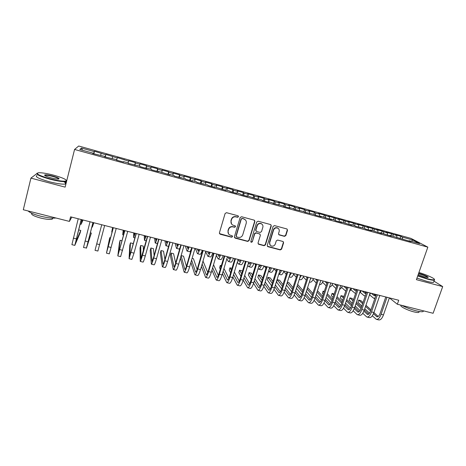 <?xml version="1.0" encoding="UTF-8"?>
<svg xmlns="http://www.w3.org/2000/svg" width="466" height="466" viewBox="0 0 466 466"><rect width="100%" height="100%" fill="white"/><g stroke="black" fill="none" stroke-linecap="round" stroke-linejoin="round"><path stroke-width="0.7" d="M238.505 216.731L237.98 215.775L226.517 212.688L225.119 213.48L219.404 232.878L220.168 234.229L231.585 237.211L232.557 236.664L232.202 235.79L229.767 235.021C228.288 234.078 227.746 232.744 228.142 231.014L228.62 229.406C229.441 227.379 230.926 226.54 233.076 226.884L234.549 227.274L235.522 226.721L235.149 225.829L232.819 225.113C231.276 224.175 230.705 222.818 231.101 221.03L231.585 219.41C232.412 217.377 233.903 216.533 236.052 216.888L237.532 217.284L238.505 216.731M231.538 223.977L230.938 220.808L231.416 219.195C232.249 217.162 233.734 216.323 235.878 216.673L237.351 217.069L238.33 216.521L238.266 215.921M219.445 233.612L231.421 236.967L232.394 236.419L232.371 235.907M228.48 233.781L227.979 230.775L228.457 229.173C229.284 227.152 230.763 226.313 232.907 226.657L234.381 227.047L235.353 226.493L235.313 225.94M284.487 236.349L285.85 235.575L287.516 230.256L286.963 228.981L274.497 225.608L273.123 226.389L267.263 245.396L267.758 246.636L280.247 249.927L281.61 249.153L283.602 242.769L283.083 241.516L277.649 240.06L276.286 240.835L275.295 244.015C274.41 245.931 273 246.549 271.066 245.873C269.826 245.116 269.377 244.003 269.721 242.547L273.583 230.041C274.427 228.165 275.802 227.525 277.707 228.119C279.035 228.87 279.524 230.006 279.169 231.538L278.522 233.623L279.058 234.887L284.487 236.349L284.231 236.111L285.594 235.336L287.254 230.023L287.079 229.039M389.39 297.879L397.335 304.246L398.727 300.255L70.582 216.836L69.422 221.408L71.77 217.139M397.335 304.246L433.112 313.28L442.7 286.59L433.986 281.155M36.663 173.742L30.919 178.117L65.135 187.134L74.572 149.458L427.835 247.143L416.406 279.664L442.7 286.59M30.919 178.117L23.3 209.752L69.422 221.408M254.879 221.484L254.139 220.127L241.545 216.737L240.153 217.523L234.392 236.798L235.144 238.143L247.691 241.417L249.071 240.637L254.879 221.484L254.523 220.319M258.117 221.199L270.734 224.606L271.288 225.894L265.434 244.918L264.059 245.699L258.537 244.225L258.036 242.984L260.395 235.266L259.667 233.926L256.131 232.994L254.751 233.775L252.304 241.825L251.174 242.308L250.825 241.44L256.731 221.979L258.117 221.199M74.572 149.458L78.702 146.015L411.035 238.411L427.835 247.143M93.823 153.838L94.487 151.246L94.208 151.596L81.41 148.042L79.808 149.504L92.973 153.151L92.676 153.518L104.844 156.436L104.629 156.826L116.622 159.698L116.483 160.112L123.548 162.063L123.641 161.644L128.307 162.937L128.243 163.368L139.905 166.146L139.916 166.595L146.877 168.523L146.819 168.063L151.415 169.339L151.497 169.805L158.405 171.715L158.277 171.238L169.845 174.884L169.641 174.383L174.168 175.635L174.395 176.142L185.416 178.752L185.713 179.276L192.464 181.146L192.12 180.61L196.576 181.845L196.943 182.387L207.655 184.915L208.092 185.468L214.739 187.309L214.261 186.744L225.754 190.361L225.206 189.773L229.563 190.984L230.134 191.573L236.681 193.384L236.07 192.784L240.392 193.984L241.033 194.59L247.528 196.39L246.852 195.772L258.298 199.366L257.558 198.737L261.816 199.914L262.579 200.555L268.987 202.326L268.183 201.679L272.412 202.85L273.239 203.502L282.926 205.762L283.817 206.432L290.126 208.18L289.2 207.498L293.364 208.651L294.314 209.339L303.727 211.523L304.735 212.222L314.014 214.372L315.08 215.088L321.255 216.795L320.154 216.073L331.477 219.632L330.318 218.892L334.367 220.01L335.549 220.756L341.63 222.439L340.413 221.688L351.714 225.229L350.438 224.461L354.428 225.567L355.721 226.342L364.354 228.317L365.699 229.103L371.652 230.752L370.272 229.959L381.52 233.483L380.081 232.674L391.312 236.192L389.826 235.371L410.692 241.557L409.101 240.712L408.781 241.027M94.487 151.246L105.753 154.799L105.135 156.966M105.287 157.007L105.753 154.799M105.951 154.432L117.205 157.98L116.622 160.147M116.663 160.158L117.205 157.98M117.333 157.595L128.575 161.131L128.127 162.884M134.691 165.15L135.367 162.605L128.633 160.735L128.575 161.131M135.367 162.605L135.35 163.018L139.852 164.265L139.433 166.018M145.846 168.238L146.534 165.704L139.847 163.846L139.852 164.265M146.534 165.704L146.586 166.135L151.054 167.376L150.658 169.129M156.92 171.302L157.613 168.779L150.972 166.939L151.054 167.376M157.613 168.779L157.735 169.228L162.168 170.463L161.795 172.21M167.917 174.348L168.61 171.838L162.022 170.008L162.168 170.463M168.61 171.838L168.797 172.304L173.201 173.521L172.857 175.274M178.828 177.371L179.526 174.867L172.985 173.049L173.201 173.521M179.526 174.867L179.783 175.35L184.152 176.562L183.831 178.315M189.662 180.365L190.367 177.878L183.872 176.072L184.152 176.562M190.367 177.878L190.687 178.379L195.021 179.579L194.724 181.332M200.415 183.348L201.12 180.866L194.677 179.078L195.021 179.579M201.12 180.866L201.51 181.379L205.815 182.579L205.541 184.326M211.092 186.301L211.803 183.831L205.401 182.055L205.815 182.579M211.803 183.831L212.251 184.361L216.527 185.55L216.271 187.303M221.688 189.237L222.404 186.779L216.055 185.014L216.527 185.55M222.404 186.779L222.917 187.326L227.163 188.503L226.93 190.25M232.208 192.149L232.93 189.703L226.627 187.949L227.163 188.503M232.93 189.703L233.507 190.262L237.718 191.433L237.509 193.18M242.658 195.038L243.38 192.604L237.118 190.862L237.718 191.433M243.38 192.604L244.015 193.18L248.197 194.345L248.011 196.093M253.026 197.91L253.754 195.487L247.539 193.757L248.197 194.345M253.754 195.487L254.453 196.081L258.607 197.235L258.438 198.982M263.325 200.759L264.059 198.347L257.884 196.635L258.607 197.235M264.059 198.347L264.81 198.953L268.934 200.1L268.789 201.848M273.548 203.59L274.288 201.19L268.16 199.483L268.934 200.1M274.288 201.19L275.097 201.813L279.192 202.949L279.07 204.696M283.712 206.356L284.441 204.009L278.359 202.32L279.192 202.949M284.441 204.009L285.309 204.644L289.374 205.774L289.275 207.521M293.842 209.001L294.524 206.811L288.483 205.133L289.374 205.774M294.524 206.811L295.45 207.463L299.487 208.582L299.388 210.667M303.89 211.64L304.537 209.589L298.543 207.923L299.487 208.582M304.537 209.589L305.521 210.253L309.529 211.366L309.453 213.533M313.851 214.331L314.48 212.35L308.527 210.696L309.529 211.366M314.48 212.35L315.517 213.032L319.495 214.139L319.443 216.3M323.724 217.063L324.353 215.094L318.441 213.451L319.495 214.139M324.353 215.094L329.398 216.882L329.369 219.043M333.522 219.777L334.157 217.814L328.285 216.183L329.398 216.882M334.157 217.814L339.225 219.614L339.225 221.775M343.256 222.474L343.896 220.523L338.06 218.904L339.225 219.614M343.896 220.523L348.987 222.323L349.011 224.484M352.925 225.154L353.566 223.208L347.77 221.6L348.987 222.323M353.566 223.208L358.68 225.014L358.727 227.169M362.525 227.81L363.165 225.876L357.416 224.274L358.68 225.014M363.165 225.876L368.309 227.688L368.373 229.843M372.06 230.449L372.701 228.521L366.992 226.936L368.309 227.688M372.701 228.521L377.868 230.338L377.955 232.493M381.526 233.076L382.172 231.153L376.499 229.575L377.868 230.338M382.172 231.153L387.363 232.977L387.473 235.132M390.927 235.68L391.58 233.763L385.947 232.202L387.363 232.977M391.58 233.763L396.793 235.592L396.927 237.747M400.271 238.266L400.923 236.361L395.325 234.806L396.793 235.592M400.923 236.361L402.42 237.153L412.672 240.002L419.592 243.619L409.101 240.712M399.496 238.05L399.181 238.371M402.42 237.153L402.537 238.895M412.672 240.002L411.484 241.371M389.826 235.371L389.512 235.697M393.03 234.549L393.129 236.285M380.081 232.674L379.778 233M383.57 231.922L383.658 233.664M370.272 229.959L369.975 230.286M374.052 229.284L374.116 231.02M360.393 227.222L360.102 227.554M364.464 226.622L364.511 228.41M350.438 224.461L350.158 224.798M354.812 223.942L354.842 225.812M340.413 221.688L340.139 222.026M345.09 221.239L345.102 223.208M330.318 218.892L330.05 219.236M335.304 218.525L335.293 220.593M320.154 216.073L319.886 216.422M325.443 215.787L325.408 217.948M309.907 213.236L309.651 213.585M315.517 213.032L315.459 215.193M299.591 210.382L299.341 210.731M305.521 210.253L305.434 212.42M289.2 207.498L288.955 207.859M295.45 207.463L295.339 209.624M278.726 204.603L278.493 204.958M285.309 204.644L285.175 206.811M268.183 201.679L267.956 202.046M275.097 201.813L274.934 203.974M257.558 198.737L257.343 199.104M264.81 198.953L264.624 201.12M246.852 195.772L246.642 196.145M254.453 196.081L254.238 198.242M236.07 192.784L235.872 193.163M244.015 193.18L243.776 195.347M225.206 189.773L225.014 190.157M233.507 190.262L233.233 192.429M214.261 186.744L214.075 187.128M222.917 187.326L222.62 189.493M203.234 183.691L203.06 184.076M212.251 184.361L211.925 186.534M192.12 180.61L191.951 181M201.51 181.379L201.155 183.552M180.925 177.511L180.767 177.907M190.687 178.379L190.303 180.546M169.641 174.383L169.496 174.785M179.783 175.35L179.369 177.517M158.277 171.238L158.137 171.639M168.797 172.304L168.36 174.47M146.819 168.063L146.691 168.471M157.735 169.228L157.263 171.401M135.274 164.865L135.157 165.279M146.586 166.135L146.085 168.302M123.641 161.644L123.531 162.063M135.35 163.018L134.82 165.185M116.622 159.698L116.512 160.118M124.038 159.873L124.125 159.483M104.844 156.436L104.745 156.861M112.632 156.71L112.155 158.463M92.973 153.151L92.885 153.576M101.145 153.518L100.639 155.271M66.801 180.488L66.428 180.389M81.41 148.042L82.529 150.256M94.208 151.596L93.561 153.763M234.456 237.584L247.498 241.167L248.873 240.386L254.669 221.263M242.273 218.56L241.301 219.107L236.239 236.017L236.594 236.891L238.312 237.363C240.439 237.701 241.918 236.862 242.739 234.852L246.211 223.325C246.625 221.496 246.031 220.121 244.429 219.201L242.093 218.344L241.301 219.107M236.268 236.536L236.064 235.773L241.12 218.892M245.431 219.929L243.829 218.973M242.093 218.344L243.642 218.758M258.123 243.829L263.843 245.436L265.212 244.662L271.055 225.666L270.892 224.699M260.063 234.136L255.927 232.755L254.547 233.536L252.304 241.825M250.859 241.976L252.106 241.574M262.853 227.227C263.203 225.695 262.707 224.554 261.374 223.797C259.445 223.179 258.053 223.82 257.203 225.713L255.851 230.163L256.585 231.503L260.121 232.447L261.496 231.66L262.853 227.227M262.078 224.268L261.158 223.569C259.23 222.958 257.844 223.598 256.993 225.486L257.203 225.713M255.968 231.054L255.642 229.93L256.993 225.486M278.668 234.567L284.231 236.111M278.313 228.503L277.462 227.891C275.563 227.297 274.189 227.938 273.35 229.808L273.583 230.041M270.169 245.128L269.494 242.297L273.35 229.808M267.362 246.258L280.002 249.66L281.359 248.891L283.351 242.518L283.217 241.598M82.133 219.771L81.818 221.571L82.587 219.888M83.035 219.999L81.096 224.297L82.016 219.742M74.781 245.372L71.898 244.667L78.218 218.775M81.282 219.556L75.556 242.565L80.764 230.431L80.117 232.948L74.81 245.384L81.177 219.527M80.764 230.431L78.626 229.895M93.416 222.637L93.025 224.414L93.637 222.696M93.852 222.748L92.309 227.128L93.357 222.626M93.002 222.532L87.136 245.419L91.359 233.087L86.49 247.988L83.507 247.516L90.014 221.775M86.396 248.221L92.95 222.521M91.359 233.087L90.322 232.825M96.689 243.899L99.596 244.615L97.895 251.046L95.029 250.341L101.722 224.752M99.596 244.615L104.634 225.492M49.944 178.758C58.128 180.814 63.492 181.565 66.026 181.012C67.226 179.806 63.131 177.872 53.753 175.204C47.095 173.48 42.068 172.659 38.666 172.723C35.171 173.533 38.934 175.542 49.944 178.758M66.457 180.476L66.714 180.843M66.603 181.274L65.811 181.571C62.776 181.891 57.446 181.088 49.81 179.154C39.866 176.317 35.661 174.307 37.187 173.131M50.928 177.837C46.163 176.48 44.107 175.507 44.748 174.919C46.093 174.657 48.784 175.035 52.833 176.061C58.256 177.639 60.12 178.641 58.431 179.066C56.788 179.107 54.289 178.699 50.928 177.837M58.763 179.026C58.535 178.367 56.514 177.505 52.705 176.445C49.198 175.548 46.711 175.169 45.243 175.309L44.812 175.531M55.943 218.001C52.507 218.426 47.427 217.832 40.699 216.218C34.053 214.465 29.865 212.717 28.123 210.976M52.844 218.14L52.244 219.171C49.984 219.719 46.128 219.346 40.682 218.059C33.762 216.131 30.785 214.529 31.746 213.242M63.848 181.658L66.09 183.319M65.98 183.761L65.182 184.07C62.147 184.42 56.811 183.633 49.18 181.711C38.631 178.67 34.571 176.614 37 175.536M417.833 275.598L427.468 278.738C431.324 279.74 433.613 280.054 434.335 279.682C435.803 278.942 427.019 274.888 418.922 272.499M434.458 279.472L434.329 280.177C433.351 280.41 431.073 280.054 427.503 279.128L417.717 275.936M418.625 273.35L419.109 273.478C423.74 274.666 429.699 277.398 427.823 277.497L424.625 276.95L418.153 274.695M427.718 277.503C426.769 276.478 423.909 275.26 419.138 273.851L418.503 273.688M423.483 310.851L423.145 311.562C422.114 311.958 419.814 311.719 416.26 310.845C410.96 309.441 406.183 307.63 401.925 305.405M419.091 311.777L418.882 312.377C418.124 312.669 416.47 312.505 413.907 311.876C407.243 310.269 399.001 305.987 401.162 305.323L401.197 305.218M433.782 281.726L433.561 282.338C432.576 282.582 430.299 282.239 426.728 281.313L416.948 278.115M112.958 227.606L112.44 229.336L112.778 227.559M112.597 227.519L111.729 232.039L113.005 227.618M124.008 230.42L123.42 232.12L123.606 230.315M123.21 230.216L122.715 234.812L124.113 230.443M110.576 237.905L109.731 237.689L106.464 253.143L113.337 227.705M106.475 253.149L109.306 253.842L116.226 228.439M113.29 227.693L107.192 250.353L109.731 237.689M122.034 240.771L120.129 240.299L119.459 242.774L117.811 255.927L124.865 230.635M117.84 255.933L120.636 256.62L127.731 231.363M124.766 230.612L118.539 253.149L120.129 240.299M134.983 233.21L134.325 234.887L134.359 233.047M133.742 232.889L133.62 237.567L135.146 233.25M132.967 245.203L133.026 243.526L130.451 242.885L129.781 245.355L129.076 258.688L136.299 233.542M129.117 258.7L131.878 259.376L133.992 253.131L139.148 234.264M136.154 233.507L129.798 255.921L130.451 242.885M145.881 235.977L145.153 237.631L145.037 235.761M144.21 235.551L144.454 240.305L146.097 236.035M143.435 250.976L143.26 246.095L140.709 245.454L140.033 247.912L140.254 261.432C140.569 261.42 141.309 259.352 142.474 255.228L147.652 236.431M140.313 261.443L143.039 262.113C143.371 262.108 144.122 260.045 145.287 255.927L150.477 237.147M147.454 236.379L140.971 258.671L140.709 245.454M156.698 238.726L155.9 240.357L155.638 238.458M154.595 238.19L155.201 243.019C155.481 243.106 156.069 241.697 156.972 238.796M167.434 241.458L166.572 243.066L166.164 241.132M164.917 240.817L165.879 245.716C166.211 245.815 166.834 244.423 167.76 241.539M165.948 245.733L168.581 246.409M178.094 244.167L177.167 245.751L176.614 243.788M175.164 243.421L176.474 248.395C176.859 248.506 177.529 247.131 178.478 244.266M176.562 248.419L179.113 249.06L179.94 248.087M188.683 246.858L187.687 248.419L186.994 246.427M185.34 246.007L187 251.052C187.437 251.18 188.142 249.817 189.114 246.968M187.093 251.081L189.615 251.716C190.07 251.844 190.786 250.487 191.765 247.638M199.192 249.531L198.132 251.069L197.304 249.048M195.446 248.576L197.444 253.696C197.939 253.83 198.685 252.485 199.675 249.654M197.555 253.72L200.048 254.349C200.555 254.494 201.306 253.149 202.308 250.324M209.624 252.182L208.506 253.702L207.539 251.652M205.739 251.71L207.819 256.312C208.366 256.469 209.147 255.135 210.16 252.316M207.941 256.347L210.405 256.964C210.964 257.121 211.75 255.793 212.776 252.98M219.987 254.815L218.804 256.312L217.704 254.232M216.3 255.38L218.123 258.915C218.723 259.084 219.538 257.768 220.575 254.966M218.257 258.95L220.686 259.568C221.298 259.731 222.125 258.42 223.167 255.624M230.274 257.43L229.033 258.904L227.798 256.801M226.826 258.863L228.352 261.502C229.004 261.682 229.855 260.377 230.915 257.593M228.497 261.537L230.897 262.142C231.561 262.329 232.423 261.024 233.483 258.246M240.491 260.028L239.186 261.478L238.05 259.725M237.305 262.207L238.51 264.071C239.209 264.257 240.101 262.97 241.178 260.203M238.668 264.106L241.039 264.705C241.755 264.904 242.652 263.616 243.735 260.849M250.638 262.608L249.269 264.036L248.489 262.952M250.498 262.871L250.254 262.509M244.959 261.164L245.332 261.741M247.731 265.428L248.599 266.616C249.351 266.82 250.271 265.544 251.372 262.795M248.762 266.657L251.11 267.251C251.873 267.455 252.805 266.185 253.906 263.441M260.71 265.166L259.288 266.575L258.863 266.08M260.506 265.544L260.127 265.02M254.663 263.634L255.636 265.026M258.1 268.556L258.618 269.15C259.416 269.365 260.372 268.101 261.49 265.37M258.793 269.191L261.111 269.779C261.921 269.995 262.888 268.742 264.012 266.004M270.711 267.711L269.197 269.08M270.443 268.177L269.93 267.513M264.304 266.08L265.888 268.212M268.754 271.707L271.043 272.284C271.899 272.517 272.901 271.276 274.043 268.556M268.422 271.573L268.567 271.661C269.412 271.888 270.408 270.641 271.544 267.921M280.649 270.233L279.617 271.527M280.316 270.787L279.979 270.373M274.002 268.672L276.082 271.305M278.767 274.241L280.905 274.777C281.814 275.022 282.845 273.792 284.01 271.09M278.779 274.206C279.629 274.031 280.544 272.785 281.522 270.461M290.51 272.744L290.184 273.268M283.846 271.48L286.217 274.328M289.054 276.839L290.697 277.253C291.652 277.509 292.724 276.291 293.9 273.606M289.176 276.454L291.436 272.977M297.063 274.858L296.545 274.276M293.627 274.235L296.289 277.282M299.265 279.419L300.43 279.711C301.426 279.979 302.527 278.773 303.727 276.105M299.609 278.348L301.281 275.482M307.082 277.759L306.104 276.705M303.343 276.944L306.302 280.177M309.407 281.982L310.088 282.151C311.137 282.431 312.267 281.243 313.49 278.586M310.123 279.775L311.055 277.963M317.037 280.602L315.599 279.122M312.995 279.612L316.251 283.019M319.478 284.522L319.688 284.575C320.777 284.866 321.942 283.689 323.177 281.05M326.928 283.404L325.023 281.516M322.589 282.239L326.142 285.809M329.474 287.05C330.563 287.079 331.67 285.891 332.806 283.497M336.761 286.153L334.396 283.899M337.168 284.912L336.726 284.493M332.118 284.825L335.963 288.559M339.452 289.398C340.448 289.071 341.421 287.912 342.364 285.926M346.576 288.71L343.698 286.264M346.92 287.685L346.017 286.852M341.584 287.382L345.76 291.168M349.424 291.547L351.859 288.338M356.403 291.029L355.447 290.854L352.943 288.617M356.612 290.411L355.243 289.2M350.985 289.91L355.535 293.603M359.391 293.487L361.29 290.737M154.13 255.531L153.43 248.64L150.897 248.005L150.215 250.458L151.351 264.152C151.741 264.158 152.528 262.113 153.704 258.007L158.923 239.291M151.421 264.17L154.112 264.834C154.526 264.845 155.318 262.801 156.494 258.7L161.725 240.007M158.673 239.227L153.634 257.302L152.067 261.403L150.897 248.005M164.9 259.463L163.531 251.174L161.015 250.545L160.327 252.98L162.366 266.855C162.832 266.878 163.659 264.851 164.847 260.768L170.107 242.134M162.453 266.878L165.11 267.531C165.593 267.56 166.432 265.533 167.62 261.455L172.886 242.844M169.805 242.058L164.731 260.051C163.939 262.772 163.385 264.129 163.077 264.117L161.015 250.545M175.676 263.034L173.562 253.69L171.063 253.061L170.375 255.49L173.305 269.534C173.841 269.581 174.709 267.571 175.909 263.506L181.204 244.959M173.399 269.564L176.026 270.204C176.579 270.251 177.459 268.247 178.664 264.187L183.965 245.658M180.855 244.866L175.746 262.783C174.948 265.492 174.366 266.832 174.01 266.808L171.063 253.061M180.394 258.147L184.157 272.196C184.763 272.26 185.678 270.268 186.895 266.226L192.219 247.755M184.268 272.226L186.86 272.86C187.483 272.925 188.41 270.938 189.627 266.901L194.963 248.454M191.823 247.656L186.685 265.492C185.876 268.183 185.264 269.517 184.856 269.476L181.088 255.723M186.423 266.348L183.528 256.184L181.128 255.584M190.903 262.48L194.934 274.841C195.609 274.923 196.565 272.948 197.794 268.923L203.159 250.539M195.056 274.87L197.613 275.499C198.312 275.581 199.273 273.612 200.508 269.593L205.879 251.226M202.71 250.423L197.537 268.177C196.716 270.863 196.081 272.179 195.627 272.132L191.613 260.04M197.124 269.494L193.425 258.665L192.103 258.333M201.423 266.453L205.628 277.468C206.38 277.561 207.37 275.604 208.617 271.596L214.01 253.294M205.768 277.497L208.29 278.12C209.059 278.219 210.061 276.268 211.308 272.266L216.713 253.982M213.521 253.172L208.314 270.851C207.487 273.519 206.822 274.824 206.321 274.765L202.139 264.006M207.766 272.505L203.001 261.065M211.931 270.163L216.247 280.072C217.069 280.183 218.1 278.243 219.358 274.258L224.781 256.038M216.405 280.107L218.892 280.718C219.725 280.835 220.773 278.901 222.032 274.917L227.466 256.719M224.245 255.898L219.008 273.495C218.175 276.157 217.482 277.451 216.935 277.375L212.653 267.705M218.344 275.429L213.539 264.723M210.632 262.975L209.91 265.422M222.399 273.67L226.791 282.658C227.676 282.786 228.754 280.864 230.018 276.897L235.481 258.752M226.959 282.693L229.418 283.299C230.315 283.433 231.404 281.516 232.674 277.555L238.138 259.428M234.899 258.607L229.627 276.128C228.783 278.773 228.066 280.054 227.478 279.973L223.138 271.212M228.853 278.278L223.954 268.468M221.344 265.661L220.307 265.404L219.597 267.781L220.284 269.22M220.995 266.82L220.307 265.404M232.831 277.02L237.258 285.221C238.208 285.367 239.326 283.468 240.602 279.518L246.095 261.455M237.439 285.268L239.868 285.862C240.829 286.013 241.953 284.114 243.24 280.171L248.739 262.125M245.471 261.292L240.171 278.738C239.32 281.371 238.575 282.641 237.94 282.547L233.577 274.561M239.297 281.062L234.34 272.028M231.975 268.329L229.959 267.822L229.249 270.193L230.623 272.814M231.346 270.408L229.959 267.822M243.217 280.241L247.656 287.772C248.669 287.936 249.823 286.048 251.11 282.116L256.632 264.135M247.842 287.819L250.242 288.407C251.273 288.57 252.432 286.689 253.725 282.763L259.259 264.799M255.962 263.96L250.632 281.33C249.776 283.951 249.007 285.209 248.326 285.105L243.963 277.783M249.665 283.794L244.685 275.429M242.361 271.532L241.936 270.822L239.547 270.228L238.837 272.587L240.928 276.245M241.662 273.833L239.547 270.228M253.539 283.351L257.972 290.301C259.049 290.481 260.244 288.611 261.543 284.697L267.1 266.791M258.176 290.353L260.541 290.93C261.636 291.116 262.836 289.252 264.14 285.343L269.703 267.455M266.383 266.61L261.024 283.905C260.156 286.514 259.364 287.761 258.642 287.644L254.302 280.899M259.97 286.485L254.978 278.703M252.584 274.975L251.448 273.204L249.077 272.61L248.355 274.963L251.186 279.542M251.925 277.13L249.077 272.61M263.803 286.363L268.218 292.817C269.36 293.009 270.589 291.157 271.899 287.26L277.486 269.43M268.433 292.869L270.763 293.44C271.923 293.638 273.163 291.792 274.48 287.901L280.072 270.088M276.728 269.237L271.34 286.462C270.466 289.06 269.645 290.295 268.882 290.167L264.577 283.928M270.204 289.136L265.218 281.872M262.766 278.295L260.896 275.575L258.543 274.987L257.82 277.328L261.391 282.722M262.137 280.311L258.543 274.987M273.996 289.293L278.388 295.31C279.594 295.52 280.858 293.685 282.186 289.805L287.796 272.057M278.616 295.362L280.922 295.927C282.14 296.143 283.415 294.314 284.743 290.44L290.365 272.709M286.998 271.853L281.58 289.002C280.701 291.582 279.856 292.805 279.052 292.671L274.8 286.887M280.363 291.757L275.406 284.953M272.89 281.505L270.286 277.928L267.944 277.34L267.216 279.676L271.544 285.809M272.295 283.404L267.944 277.34M284.132 292.153L288.489 297.786C289.753 298.013 291.058 296.195 292.392 292.333L298.036 274.655M288.728 297.844L291.005 298.403C292.287 298.63 293.597 296.819 294.937 292.963L300.582 275.307M297.197 274.445L291.751 291.518C290.86 294.093 289.992 295.304 289.147 295.159L284.953 289.776M290.452 294.337L285.536 287.953M282.967 284.621L279.612 280.264L277.287 279.682L276.554 282.006L281.639 288.821M282.402 286.409L277.287 279.682M294.192 294.955L298.52 300.244C299.848 300.488 301.182 298.689 302.533 294.844L308.201 277.241M298.77 300.308L301.013 300.855C302.358 301.1 303.704 299.306 305.055 295.467L310.729 277.882M307.321 277.02L301.846 294.023C300.954 296.58 300.057 297.78 299.172 297.623L295.048 292.607M300.477 296.894L295.601 290.883M292.986 287.656L288.879 282.588L287.353 282.204M292.444 289.351L287.173 282.769M286.439 285.093L291.675 291.751M304.193 297.698L308.48 302.69C309.867 302.947 311.236 301.158 312.599 297.337L318.295 279.804M308.737 302.754L310.956 303.296C312.36 303.558 313.74 301.776 315.103 297.955L320.806 280.445M317.375 279.571L311.876 296.504C310.968 299.055 310.053 300.244 309.127 300.075L305.079 295.386M310.426 299.422L305.609 293.755M302.947 290.615L298.083 284.895L297.558 284.761M302.428 292.223L297.174 285.967M296.428 288.297L301.642 294.611M314.125 300.395L318.365 305.113C319.816 305.381 321.22 303.616 322.589 299.807L328.314 282.355M318.639 305.183L320.829 305.719C322.291 305.993 323.707 304.228 325.076 300.424L330.808 282.99M327.353 282.111L321.831 298.968C320.917 301.508 319.979 302.69 319.012 302.51L315.045 298.118M320.311 301.927L315.552 296.568M312.843 293.516L307.595 287.598M312.348 295.042L307.117 289.083M306.366 291.413L311.544 297.413M323.987 303.051L328.186 307.525C329.689 307.805 331.134 306.051 332.514 302.265L338.264 284.883M328.472 307.589L330.633 308.119C332.153 308.41 333.604 306.663 334.984 302.877L340.739 285.512M337.267 284.627L331.716 301.42C330.796 303.943 329.835 305.113 328.827 304.927L324.948 300.809M330.126 304.409L325.437 299.335M322.688 296.359L317.463 290.702M314.323 288.967L313.525 291.425M322.21 297.815L317.002 292.124M316.245 294.448L321.377 300.151M333.784 305.667L337.943 309.913C339.504 310.21 340.978 308.475 342.364 304.7L348.143 287.394M338.234 309.989L340.366 310.507C341.945 310.81 343.425 309.08 344.817 305.312L350.601 288.017M347.106 287.132L341.531 303.849C340.605 306.366 339.621 307.525 338.578 307.327L334.78 303.453M339.871 306.861L335.258 302.055M332.468 299.149L327.278 293.737M324.289 291.46L323.095 291.163L322.35 293.446L323.305 294.465M332.008 300.535L326.829 295.089M324.056 292.176L323.095 291.163M326.066 297.419L331.145 302.842M343.512 308.242L347.624 312.29C349.244 312.604 350.752 310.88 352.15 307.123L357.952 289.887M347.933 312.366L350.036 312.878C351.667 313.199 353.187 311.48 354.585 307.729L360.399 290.51M356.88 289.613L351.277 306.267C350.345 308.772 349.343 309.919 348.259 309.709L344.549 306.069M349.547 309.296L345.015 304.735M342.184 301.886L337.029 296.702M334.186 293.941L332.083 293.417L331.332 295.689L333.033 297.436M341.741 303.215L336.598 298.001M333.79 295.147L332.083 293.417M335.829 300.325L340.844 305.486M353.181 310.787L357.241 314.649C358.919 314.975 360.457 313.268 361.866 309.529L367.697 292.363M357.562 314.725L359.635 315.237C361.325 315.564 362.874 313.863 364.284 310.129L370.12 292.98M366.585 292.083L360.958 308.661C360.02 311.154 358.995 312.296 357.876 312.08L354.253 308.643M359.164 311.713L354.708 307.374M351.842 304.589L346.727 299.609M343.873 296.83L343.232 296.207L341.013 295.654L340.256 297.92L342.696 300.349M351.416 305.859L346.308 300.85M343.459 298.059L341.013 295.654M345.533 303.174L350.473 308.09M366.241 293.097L365.035 293.394L362.123 290.947M366.229 293.102L364.412 291.53M360.323 292.409L363.923 295.584L365.286 295.898M369.375 295.17L370.656 293.12M362.781 313.303L366.794 316.991C368.524 317.334 370.097 315.639 371.518 311.917L377.367 294.827M367.121 317.072L369.177 317.573C370.913 317.917 372.497 316.233 373.918 312.511L379.778 295.438M376.219 294.529L370.569 311.043C369.625 313.525 368.577 314.655 367.424 314.428L363.888 311.189M368.711 314.107L364.336 309.977M361.441 307.245L356.362 302.457M353.473 299.731L352.092 298.432L349.884 297.879L349.127 300.133L352.308 303.203M361.028 308.469L355.96 303.651M353.077 300.914L349.884 297.879M355.179 305.97L360.037 310.659M376.109 294.85L374.268 295.735L371.245 293.265M375.462 295.473L373.516 293.842M366.229 291.99L366.526 292.246M369.602 294.879L373.627 298.205L375.013 298.065M379.429 296.446L379.959 295.485M372.311 315.785L376.283 319.315C378.066 319.67 379.668 317.993 381.101 314.288L386.978 297.267M376.621 319.402L378.642 319.897C380.442 320.253 382.056 318.581 383.483 314.882L389.366 297.873M385.79 296.964L380.116 313.408C379.167 315.878 378.095 316.997 376.907 316.763L373.458 313.7M378.188 316.478L373.907 312.552M370.977 309.867L365.944 305.259M363.02 302.58L360.894 300.634L358.703 300.087L357.94 302.335L361.861 306.005M370.575 311.038L365.554 306.407M362.635 303.716L358.703 300.087M364.767 308.719L369.538 313.187M73.273 238.103L76.22 238.831M85.028 241.009L87.952 241.738M108.269 246.764L111.147 247.475M119.756 249.607L122.61 250.312M131.156 252.426L133.992 253.131M142.474 255.228L145.287 255.927M187.6 248.285L187.891 248.361M198.033 250.929L198.359 251.011M208.389 253.556L208.751 253.65M218.676 256.166L219.072 256.265M228.893 258.758L229.319 258.863M239.035 261.327L239.495 261.443M249.106 263.884L249.601 264.006M259.108 266.418L259.632 266.552M269.226 268.987L269.598 269.08M346.104 288.483L346.611 288.611M355.447 290.854L356.274 291.064M153.704 258.007L156.494 258.7M164.847 260.768L167.62 261.455M175.909 263.506L178.664 264.187M173.923 266.622L174.237 266.703M186.895 266.226L189.627 266.901M184.752 269.29L185.113 269.383M197.794 268.923L200.508 269.593M195.504 271.94L195.906 272.039M208.617 271.596L211.308 272.266M206.182 274.567L206.624 274.678M219.358 274.258L222.032 274.917M216.783 277.177L217.267 277.299M230.018 276.897L232.674 277.555M227.303 279.769L227.833 279.903M240.602 279.518L243.24 280.171M237.753 282.344L238.318 282.483M251.11 282.116L253.725 282.763M248.122 284.901L248.733 285.046M261.543 284.697L264.14 285.343M258.42 287.435L259.067 287.592M271.899 287.26L274.48 287.901M268.643 289.951L269.331 290.12M282.186 289.805L284.743 290.44M278.796 292.456L279.524 292.631M292.392 292.333L294.937 292.963M288.879 294.937L289.642 295.124M302.533 294.844L305.055 295.467M298.892 297.401L299.69 297.599M312.599 297.337L315.103 297.955M308.83 299.848L309.669 300.057M322.589 299.807L325.076 300.424M318.703 302.283L319.571 302.498M332.514 302.265L334.984 302.877M328.507 304.694L329.41 304.915M342.364 304.7L344.817 305.312M338.24 307.094L339.184 307.327M352.15 307.123L354.585 307.729M347.904 309.471L348.883 309.715M361.866 309.529L364.284 310.129M357.504 311.836L358.517 312.086M364.732 293.207L365.583 293.429M371.518 311.917L373.918 312.511M367.039 314.183L368.088 314.445M373.948 295.549L374.827 295.77M381.101 314.288L383.483 314.882M376.511 316.519L377.588 316.781M80.129 224.053L81.072 224.292M91.837 227.012L92.291 227.128M66.026 181.012L66.288 181.449M45.016 175.362L44.748 174.919M52.501 218.129L52.244 219.171M45.243 175.309L45.138 175.746M65.182 184.07L65.811 181.571M434.335 279.682L434.539 280.089M423.145 311.562L423.408 310.834M419.196 311.48L418.882 312.377M433.561 282.338L434.329 280.177M111.741 232.039L112.114 232.132M122.739 234.817L123.577 235.033M133.66 237.578L134.954 237.905M144.501 240.316L146.248 240.759M155.265 243.036L157.456 243.59M364.68 295.945L365.228 296.085M373.924 298.281L374.856 298.514"/></g></svg>
